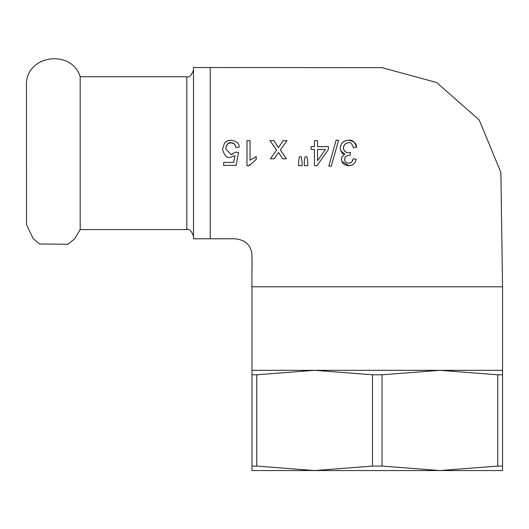 <?xml version="1.0" encoding="UTF-8"?>
<svg xmlns="http://www.w3.org/2000/svg" width="529" height="529" viewBox="0 0 529 529"><rect width="100%" height="100%" fill="white"/><g stroke="black" fill="none" stroke-linecap="round" stroke-linejoin="round"><path stroke-width="0.79" d="M26.51 81.803C29.24 54.143 72.314 50.083 80.17 76.731L80.17 229.586L74.761 238.691L67.963 244.239L39.615 244.001L33.148 238.619L26.51 224.521L26.45 82.584M232.489 142.936L229.143 143.081L227.523 144.146L226.458 145.581L225.738 148.861L231.087 154.554L235.65 152.107L238.533 152.491L236.113 165.365L223.655 165.365L223.655 162.423L233.646 162.423L235.002 155.691L230.267 157.265C227.086 158.462 224.494 155.757 222.471 149.152L224.461 143.247L225.546 142.109L228.105 140.654L231.028 140.211C236.827 141.362 239.518 143.696 239.088 147.201L235.861 147.459L235.028 144.953M234.975 144.853L233.792 143.584M233.567 143.432L232.886 143.081M231.087 154.554L232.429 154.402M235.65 152.101L238.533 152.484L236.113 165.365M223.655 162.423L233.646 162.423M235.861 147.472L235.339 145.568L234.202 143.914L231.047 142.731C228.468 142.149 226.696 144.199 225.738 148.861M224.461 143.233L227.086 141.064L231.028 140.198C236.873 141.402 239.558 143.729 239.088 147.194M356.579 147.274L353.504 147.677C351.785 143.419 350.152 141.772 348.585 142.751L346.687 143.088L345.199 143.994L344.128 145.277L343.427 147.988L343.817 150.031L345.913 152.299L348.333 152.855L350.489 152.511L350.178 155.202L347.361 155.572L345.424 156.802L344.749 157.999L344.736 160.604L345.576 162.033L346.885 162.939L349.748 163.15L351.831 161.953L353.187 158.74L356.262 159.295L355.389 161.934L353.689 164.083L351.699 165.273L348.717 165.789C344.214 165.286 341.774 163.124 341.384 159.289L342.25 156.333L344.842 154.21C342.64 154.448 341.086 152.392 340.16 148.041C340.769 143.068 343.586 140.456 348.604 140.211C354.086 141.23 356.738 143.59 356.566 147.28C354.979 142.03 352.327 139.669 348.604 140.211L345.668 140.641L343.374 141.805M344.842 154.21L340.63 150.732M348.585 142.751L346.224 143.299L344.425 144.84L343.493 147.108L343.539 149.099L344.28 150.838L345.887 152.279L348.333 152.855L350.502 152.511L350.165 155.209L347.242 155.619L345.589 156.63L344.815 157.794L344.61 160.089M341.384 159.289L341.959 156.835M341.985 156.782L342.561 155.91M356.262 159.289L355.389 161.927L353.689 164.083L351.441 165.365L348.876 165.782L341.727 161.319M341.483 160.406L341.423 160.023M353.193 158.733L356.268 159.289M350.317 162.978L350.648 162.833M350.853 162.727L351.249 162.476M352.459 161.067L352.77 160.393M314.471 140.635L317.545 140.635L317.545 146.632L328.416 146.632L328.416 149.456L316.997 165.689L314.471 165.689L314.471 149.456L311.092 149.456L311.092 146.632L314.471 146.632L314.471 140.635L317.545 140.635L317.545 146.632M325.395 149.456L317.545 149.456L317.545 160.763L325.395 149.456L317.545 149.456L317.545 160.763M328.416 146.626L328.416 149.456L316.997 165.689M338.573 140.211L331.319 166.113L328.84 166.113L336.094 140.211L338.573 140.211L331.319 166.113M336.1 140.211L338.58 140.211M305.054 156.809L306.926 156.809L307.785 161.583L307.785 165.689L304.294 165.689L304.294 161.583L305.054 156.809L306.926 156.809L307.785 161.583L307.785 165.689M299.427 156.802L301.259 156.802L302.099 161.583L302.099 165.689L298.601 165.689L298.601 161.583L299.421 156.809L301.259 156.809L302.099 161.583L302.099 165.689M286.493 158.793L280.344 150.031L286.493 158.793L282.671 158.793L278.565 152.531L274.134 158.786L270.431 158.786L276.581 150.084L269.988 140.635L273.771 140.635L278.393 147.624L283.266 140.635L286.989 140.635M269.995 140.621L273.777 140.621M273.771 140.635L278.399 147.611L283.266 140.621L286.989 140.621L280.344 150.018M270.431 158.786L276.581 150.077M278.565 152.531L277.189 154.481M249.701 164.579L248.961 165.789L246.977 165.782L246.977 140.635L250.052 140.635L250.052 160.227L256.201 156.524L256.016 159.593M246.977 140.621L250.052 140.621M250.052 140.635L250.052 160.227L256.201 156.524L256.201 159.5L248.961 165.789M251.949 286.804C251.553 273.103 252.895 252.948 250.971 249.847C248.643 243.095 243.148 239.412 234.486 238.784L210.205 238.791L210.205 67.547L381.892 67.626L436.637 82.511L479.228 119.997L500.877 172.441L502.55 286.804L251.969 286.804L251.969 470.559L314.616 470.559L256.75 466.082L256.75 374.803L314.616 370.326L372.482 374.803L372.482 466.082L314.616 470.559L264.011 470.559M490.509 470.559L439.903 470.559L502.55 470.559L502.55 370.326L439.903 370.326L497.776 374.803L497.776 466.082L439.903 470.559L382.037 466.082L382.037 374.803L439.903 370.326L251.969 370.326M382.037 466.082L372.482 466.082M439.903 470.559L314.616 470.559M502.55 466.082L497.776 466.082M256.75 466.082L251.969 466.082M382.037 374.803L372.482 374.803M502.55 374.803L497.776 374.803M256.75 374.803L251.969 374.803M210.205 238.777L193.502 238.777L193.502 67.547L210.205 67.547M80.17 76.731L186.823 76.731L186.823 229.586L80.17 229.586M186.823 76.731C189.283 77.69 191.511 75.462 193.502 70.053M186.823 229.586C189.283 228.634 191.511 230.862 193.502 236.271M502.55 286.804L502.55 370.326"/></g></svg>
